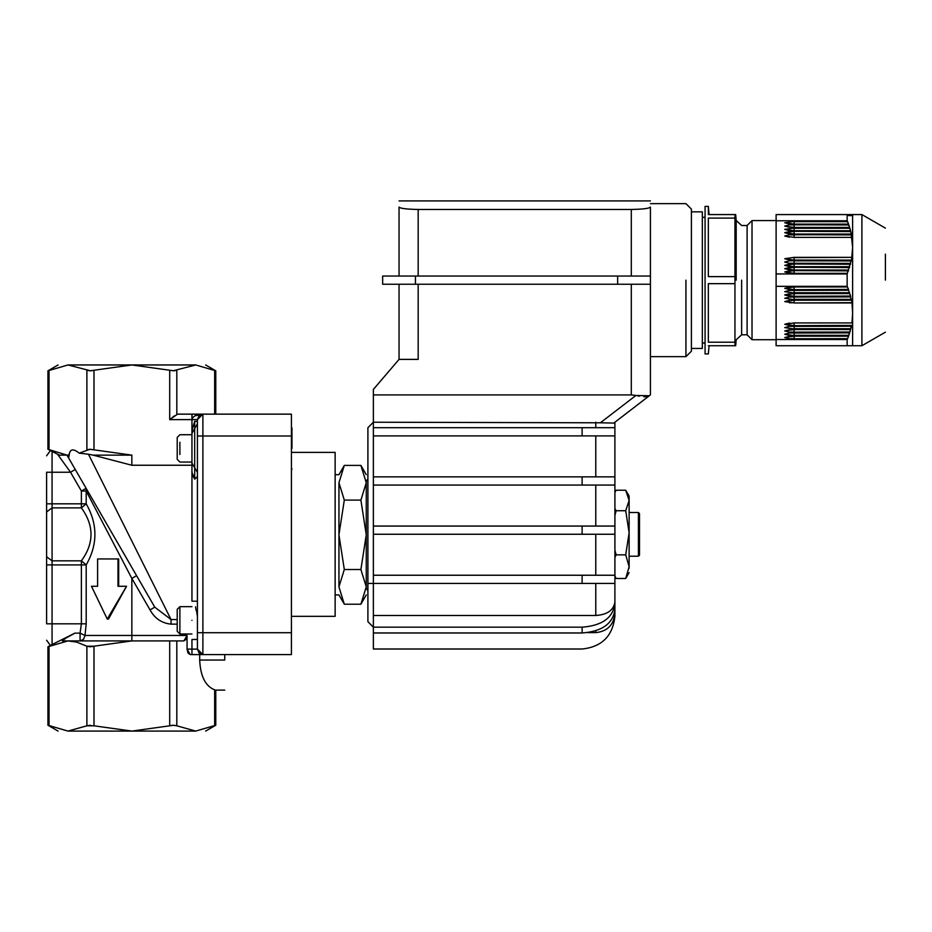 <?xml version="1.0" encoding="UTF-8"?>
<svg xmlns="http://www.w3.org/2000/svg" width="932" height="932" viewBox="0 0 932 932"><rect width="100%" height="100%" fill="white"/><g stroke="black" fill="none" stroke-linecap="round" stroke-linejoin="round"><path stroke-width="1.4" d="M46.6 472.233L52.064 472.233L46.6 472.233C46.6 451.088 46.6 451.088 46.6 472.233L46.6 623.823C46.6 644.956 46.6 644.956 46.6 623.823L52.064 623.823L46.6 623.823M57.516 454.21L47.928 449.271L66.953 455.107L59.368 455.131L57.516 454.21L70.529 472.233L52.064 472.233L52.064 503.816L46.6 503.816L52.064 503.816L52.064 507.882L52.064 503.816L86.198 503.816L81.387 503.816L81.387 507.882L81.387 491.048L86.198 491.048L131.843 578.399L136.585 575.673M91.546 646.668L93.992 646.202L86.886 646.202L76.634 642.078L67.954 640.925L47.928 646.773L52.064 644.56L52.064 564.909L46.6 564.909L52.064 564.909L52.064 560.831L52.064 564.909L81.387 564.909L81.387 560.831L86.198 564.909L81.387 564.909L81.387 560.831C94.214 543.24 94.214 525.59 81.387 507.882L86.198 503.816L86.198 491.048L81.387 491.048L86.128 488.31L81.387 491.048L70.529 472.233L75.259 469.495L66.953 455.131L68.642 458.031L69.143 455.107L66.953 455.107M64.949 638.7L62.339 640.925L131.843 640.925L131.843 635.461L131.843 640.925L93.992 646.202L93.992 725.807L131.843 731.084L195.732 731.084L215.77 725.236L205.623 731.084M47.928 646.773L47.928 725.236L67.954 731.084L86.886 725.807L93.992 725.807M90.521 725.247L86.886 725.807L86.886 646.202L90.521 646.761M183.907 640.925L186.132 639.317L187.064 635.461L183.907 640.925L169.706 640.925L176.812 640.925L176.812 725.807L195.732 731.084C208.78 731.084 208.78 731.084 195.732 731.084M172.152 725.341L169.706 725.807L169.706 640.925L131.843 640.925M199.681 654.579L199.681 660.042C200.462 676.329 205.459 686.255 214.663 689.82L214.663 725.807M135.198 576.465L131.843 578.399L131.843 635.461L187.064 635.461L187.064 649.115L187.984 652.983L190.21 654.579L187.064 649.115L197.421 649.115L197.421 419.61L191.957 419.61L191.957 414.146L202.885 414.146L197.421 419.61L199.029 415.742L202.885 414.146L195.161 415.742M199.681 660.042L224.74 660.042C224.74 698.802 224.74 698.802 224.74 660.042L224.74 654.579M224.74 690.099L215.77 690.099L215.77 725.236M67.954 731.084C54.918 731.084 54.918 731.084 67.954 731.084L131.843 731.084L173.806 725.236L176.812 725.807L173.166 725.247M80.07 640.925L80.07 633.131L80.07 640.925L83.554 639.317L84.998 635.461L86.198 623.823L81.387 623.823L80.07 633.131L84.998 635.461L131.843 635.461M52.064 623.823L81.387 623.823L81.387 564.909L86.198 564.909C97.802 544.603 97.802 524.238 86.198 503.816M118.679 586.275L118.679 558.955L97.592 558.955L97.592 586.275L93.48 586.275M126.542 586.275L108.473 619.058L107.25 619.058L126.542 586.275M117.991 558.955L117.991 586.275L126.263 586.275M97.592 586.275L91.464 586.275L107.25 619.058M52.064 644.56L74.909 633.131L65.45 638.385M86.198 491.048L86.128 488.31M171.045 621.528L171.045 624.149C161.679 623.159 154.677 618.405 150.04 609.901L154.77 607.163L150.04 609.901L131.843 578.399M177.208 624.149L171.045 624.149L171.045 619.547L88.458 454.21L79.255 453.173L89.891 449.271L131.843 455.131L93.107 455.131L88.738 454.268M68.642 458.031L154.77 607.163L171.045 619.547L177.208 619.547M128.5 534.362L171.045 619.547M191.957 620.339C191.957 595.676 191.957 595.676 191.957 620.339C191.957 645.002 191.957 645.002 191.957 620.339C191.957 645.002 191.957 645.002 191.957 620.339C191.957 595.676 191.957 595.676 191.957 620.339M197.421 436.001L202.885 436.001L197.421 436.001M291.413 414.146L202.885 414.146L202.885 632.723L197.421 632.723L202.885 632.723L202.885 654.579L291.413 654.579L291.413 414.146M174.575 415.742L169.706 419.61L177.593 414.146L191.957 414.146L191.957 419.61L197.421 419.61M215.77 414.146L215.77 370.82L195.732 364.96C208.78 364.96 208.78 364.96 195.732 364.96L67.954 364.96C54.918 364.96 54.918 364.96 67.954 364.96L90.521 370.796M173.166 370.796L195.732 364.96M176.812 414.309L176.812 370.237L173.806 370.82L131.843 364.96L89.891 370.82L86.886 370.237L86.886 449.841L90.521 449.282M191.957 465.243L131.843 465.243L93.107 455.131M197.421 423.792L191.957 433.263L191.957 463.157L191.957 430.386L194.695 421.357L197.421 421.357L194.695 421.357L194.695 479.13L194.695 467.782L191.957 463.157L191.957 601.21L197.421 601.21M192.47 475.075L194.695 479.13L191.957 472.431M179.888 454.525L179.888 442.246L179.888 454.525M177.208 448.385C177.208 434.23 177.208 434.23 177.208 448.385C177.208 462.54 177.208 462.54 177.208 448.385C177.208 485.549 177.208 411.222 177.208 448.385M91.546 370.715L93.992 370.237L93.992 449.841M47.928 449.271L47.928 370.82L67.954 364.96M89.891 449.271L86.886 449.841M197.363 615.912L196.792 612.673M196.442 611.322L195.673 608.083M195.592 607.396L195.569 606.814M291.413 616.332L335.136 616.332L335.136 452.393L291.413 452.393M291.413 642.463L291.413 598.204M197.421 649.115L202.885 654.579L199.029 652.983L197.421 649.115L191.957 649.115L191.957 654.579L191.957 639.468L197.421 639.468M202.885 654.579L190.21 654.579M86.886 646.202L89.891 646.773M62.339 640.925L65.52 638.338M69.143 453.756L69.143 455.107C69.842 448.921 73.22 448.28 79.255 453.173M629.123 556.218L638.42 556.218L639.503 555.123L639.503 513.602L638.42 512.507L638.42 556.218L638.42 512.507L629.123 512.507M191.957 633.993L179.888 633.993L177.208 631.313L177.208 609.353L177.208 631.313L177.208 609.353L179.888 606.674L179.888 633.993L179.888 606.674L191.957 606.674M291.961 448.385C291.961 421.963 291.961 421.963 291.961 448.385C291.961 474.807 291.961 474.807 291.961 448.385L291.961 427.893M169.706 370.237L169.706 419.61L191.957 419.61C192.656 416.313 196.291 414.484 202.885 414.146M614.899 422.231L614.899 583.432L373.371 583.432L373.371 627.178L367.907 621.691L367.907 427.695L373.371 422.231L373.371 583.432L367.907 583.432M595.781 583.432L595.781 615.493C607.291 614.689 613.664 610.215 614.899 602.06L614.899 583.432M373.371 632.618L373.371 649.01L582.116 649.01C601.886 646.924 612.813 635.997 614.899 616.227L614.899 606.313M399.047 284.248L399.047 359.391L373.371 389.436L373.371 422.231L600.383 422.79L635.904 395.471L631.302 394.912L631.302 284.248M614.899 603.994L614.899 609.796C612.813 623.776 601.886 631.5 582.116 632.979L373.371 632.979L373.371 627.178L582.116 627.178C601.886 625.698 612.813 617.974 614.899 603.994L614.899 602.06M367.907 479.06L366.264 480.877L366.264 588.721L367.907 590.538M360.894 569.51L366.264 534.805L360.894 500.1L366.264 482.741C366.264 472.116 366.264 472.116 366.264 482.741L366.264 586.857C366.264 597.482 366.264 597.482 366.264 586.857L360.894 569.51L344.304 569.51L338.945 586.857L344.304 604.204L338.945 594.907L335.136 594.907M344.304 604.204L360.894 604.204L366.264 586.857M338.945 586.857C338.945 597.482 338.945 597.482 338.945 586.857L338.945 482.741C338.945 472.116 338.945 472.116 338.945 482.741L344.304 500.1L338.945 534.805L344.304 569.51M366.264 482.741L360.894 465.394L344.304 465.394L338.945 482.741M360.894 500.1L344.304 500.1M614.899 485.071L373.371 485.071M614.899 476.869L373.371 476.869M614.899 534.257L373.371 534.257M614.899 526.056L373.371 526.056M614.899 575.242L373.371 575.242M595.781 615.493L373.371 615.493M614.899 613.489C613.687 625.023 607.314 631.395 595.781 632.618L587.859 632.618M637.709 395.89L639.317 396.228M643.861 396.811L647.6 396.531M631.302 276.047L631.302 209.455C642.94 209.257 649.313 208.453 650.419 207.044C650.419 198.877 650.419 198.877 650.419 207.044L650.419 394.912L649.324 395.75L635.904 395.471M650.419 203.642L685.94 203.642L691.404 209.106L691.404 351.189L685.94 356.653L650.419 356.653M691.404 211.844L702.332 211.844L702.332 348.452L691.404 348.452M702.332 217.307L705.07 217.307M734.952 218.088L734.952 276.629L708.343 276.629L708.343 218.088L734.952 218.088L734.952 214.57L708.343 214.57L708.343 206.38L705.07 206.38L705.07 353.927L708.343 353.927L709.066 345.725M708.343 345.725C708.343 356.56 708.343 356.56 708.343 345.725L734.952 345.725L734.952 342.207L708.343 342.207L708.343 283.666L734.952 283.666L734.952 342.207M734.952 276.629L734.952 283.666M708.343 276.629L708.343 218.088M708.343 342.207L708.343 283.666M734.952 214.57L735.674 214.57L736.187 220.511L741.639 225.509L747.103 225.509L747.103 334.798L741.639 334.798L736.187 339.784L735.674 345.725L734.952 345.725M747.103 225.509L752.019 220.581L752.019 339.714L747.103 334.798M776.111 339.714L752.019 339.714M851.801 237.369L794.146 237.369L784.744 236.006L789.462 234.771L851.312 234.643L851.196 234.06L852.617 247.364L852.617 214.57L851.196 214.57L851.732 215.665L850.567 214.57L776.111 214.57L776.111 345.725L852.617 345.725L852.617 312.942L851.999 322.926M850.415 345.725L849.541 345.725M849.471 345.725L848.481 345.725M847.386 345.725L848.388 345.725M850.567 345.725L851.196 345.725M851.196 326.247L850.567 328.973L794.146 328.973L784.744 327.61L789.462 326.375L851.196 326.247L851.557 325.385L794.146 325.664L784.744 324.289L794.146 322.926L851.801 322.926M850.567 328.973L849.902 332.013L850.59 329.555L794.146 329.555L850.415 329.555M849.471 332.864L848.586 335.602L789.462 335.462L784.744 334.238L789.462 333.004L849.471 332.864L849.902 332.013L789.462 332.153L784.744 330.918L794.146 329.555L794.146 332.013L789.462 332.153L784.744 330.918L789.439 329.695M848.586 335.602L847.642 338.642L848.539 336.184L794.146 336.184L848.388 336.184M776.111 339.528L847.153 339.528L847.642 338.642L789.462 338.77L784.744 337.547L794.146 336.184L794.146 338.642L789.462 338.77L784.744 337.547L789.439 336.324M847.153 339.528L847.153 345.725M847.386 338.91L794.146 338.91M789.439 333.004L784.744 334.238L794.146 335.602M849.635 332.864L794.146 332.864L794.146 335.322L848.842 335.322L849.635 332.864M849.646 332.281L794.146 332.281M789.439 326.375L784.744 327.61L794.146 328.973M851.37 326.247L794.146 326.247L794.146 328.705L850.811 328.705L851.37 326.247M851.312 325.664L794.146 325.664M789.439 323.066L784.744 324.289L789.462 325.524L794.146 325.385L794.134 322.926M861.902 280.148L861.902 214.57L861.902 345.725L852.617 345.725M794.146 260.086L794.146 257.628L851.801 257.349L851.557 260.086L794.146 260.086L784.744 258.723L794.146 257.349L851.801 257.349L852.617 247.364L852.617 312.942L851.999 302.667L794.146 302.947L784.744 301.584L794.134 300.209L851.557 300.209L851.999 302.667M885.4 280.148L885.4 254.133M851.312 260.086L847.153 273.95L847.153 286.345L848.539 289.421L794.146 289.689L784.744 288.326L794.146 286.963L847.386 286.963M848.586 290.271L849.471 293.009L794.146 293.009L784.744 291.646L789.462 290.411L848.586 290.271L848.539 289.421M849.471 293.009L850.59 296.05L794.146 296.318L784.744 294.955L794.146 293.592L849.646 293.592M850.567 296.9L851.196 299.638L794.146 299.638L784.744 298.263L789.462 297.04L850.567 296.9L850.59 296.05M789.462 259.946L784.744 258.723L794.146 257.349M851.801 302.947L794.146 302.947M789.439 300.349L784.744 301.584M789.439 297.04L784.744 298.263L794.146 299.638M850.415 296.318L794.146 296.318M789.439 293.731L784.744 294.955L789.462 296.178L794.146 296.05L794.134 293.592M789.439 290.411L784.744 291.646L794.146 293.009M848.388 289.689L794.146 289.689M789.439 287.103L784.744 288.326L789.462 289.561L794.146 289.421L794.134 286.963M847.386 273.332L794.146 273.332L784.744 271.969L794.146 270.606L848.388 270.606M848.586 270.024L794.146 270.024L784.744 268.661L794.146 267.298L849.471 267.298M849.646 266.715L794.146 266.715L784.744 265.34L794.146 263.977L850.415 263.977M850.567 263.395L789.439 263.255M851.37 260.937L789.462 260.809L784.744 262.032L789.462 263.267L784.744 262.032L789.462 260.809L851.196 260.669M850.415 214.57L850.881 215.665L849.646 214.57M849.471 214.57L849.868 215.665L848.586 214.57M848.388 214.57L848.702 215.665L847.386 214.57M847.153 214.57L847.153 220.779L848.539 224.123L847.642 221.665L794.146 221.665L794.146 224.123L784.744 222.748L794.146 221.385L847.386 221.385M848.586 224.705L849.635 227.431L794.146 227.431L784.744 226.068L789.462 224.833L848.586 224.705L848.539 224.123M849.471 227.431L850.59 230.74L849.902 228.282L794.146 228.282L794.146 230.74L784.744 229.377L794.146 228.014L849.646 228.014M850.567 231.322L851.37 234.06L794.146 234.06L784.744 232.697L794.146 231.322L850.59 230.74M851.801 214.57L852.431 215.665L851.312 214.57M794.146 237.369L794.146 234.911L789.462 234.771L784.744 236.006L789.439 237.229M794.146 234.06L794.146 231.602L789.462 231.462L784.744 232.697L789.439 233.92M850.415 230.74L794.146 230.74M789.462 227.292L784.744 226.068L789.462 224.833L794.146 224.973L794.146 227.431M848.388 224.123L794.146 224.123M851.37 234.06L850.811 231.602L794.146 231.322M849.635 227.431L848.842 224.973L794.146 224.705M852.431 215.665L851.557 214.849M851.999 237.369L851.557 234.911L794.146 234.643M789.462 223.983L784.744 222.748L794.146 221.385M789.462 230.612L784.744 229.377L794.146 228.014M794.122 263.395L794.146 260.669M789.462 266.575L784.744 265.34L789.462 264.117L794.146 264.257L794.146 266.715M789.462 269.884L784.744 268.661L789.462 267.426L794.146 267.566L794.146 270.024M789.462 273.204L784.744 271.969L789.462 270.746L794.146 270.874L794.146 273.332M847.153 220.779L776.111 220.779M776.111 273.95L847.153 273.95M847.153 286.345L776.111 286.345M399.047 276.047L399.047 207.044C399.047 198.877 399.047 198.877 399.047 207.044C400.166 208.453 406.538 209.257 418.177 209.455L418.177 276.047M631.302 209.455L418.177 209.455M650.419 284.248L382.656 284.248L382.656 276.047L650.419 276.047M649.324 395.75L613.804 423.07L600.383 422.79M399.047 359.391L418.177 359.391L418.177 284.248M373.371 394.912L631.302 394.912M614.899 435.896L373.371 435.896M614.899 427.695L373.371 427.695M582.116 649.01C601.886 646.924 612.813 635.997 614.899 616.227M629.123 572.609L625.71 578.492L616.145 578.492L614.922 576.011L614.922 557.348L616.145 554.855L614.922 550.206L614.922 557.348M625.71 578.492L629.123 566.679L625.71 554.855L616.145 554.855M614.922 492.329L616.145 490.232L625.71 490.232L629.123 500.472L625.71 510.724L616.145 510.724L614.922 515.373L614.922 550.206M625.71 510.724L629.123 532.789L625.71 554.855M616.145 510.724L614.922 508.569L614.922 515.373M616.145 490.232L614.922 492.387L614.922 508.569M625.71 490.232L629.123 496.104L629.123 568.252M629.123 502.045L629.123 500.472M616.145 578.492L614.922 576.395M81.387 560.831L52.064 560.831L52.064 507.882L46.6 511.959M52.064 560.831L46.6 556.765M81.387 507.882L52.064 507.882M52.064 472.233L52.064 451.484M49.035 646.202L49.035 725.807M86.198 564.909L86.198 623.823M74.909 633.131L80.07 633.131M291.413 436.001L202.885 436.001M131.843 465.243L131.843 455.131M191.957 419.61L191.957 430.386M197.421 472.408L194.695 467.782M214.663 370.237L214.663 414.146M291.413 632.723L202.885 632.723M194.695 479.13L197.421 476.555M49.035 370.237L49.035 449.841M582.116 476.869L582.116 485.071M595.781 526.056L595.781 485.071M582.116 526.056L582.116 534.257M595.781 575.242L595.781 534.257M582.116 575.242L582.116 583.432M582.116 632.979L582.116 627.178M595.781 630.871L595.781 632.618M685.94 280.148L685.94 356.653L685.94 280.148M736.187 280.148L736.187 220.511M741.639 280.148L741.639 334.798M794.146 300.209L794.146 302.667L789.462 302.807M851.37 299.358L794.146 299.358L794.134 296.9M849.635 292.73L794.146 292.73L794.134 290.271M848.539 270.874L794.146 270.606M849.635 267.566L794.146 267.298M850.59 264.257L794.146 263.977M848.539 214.849L847.642 214.849M849.635 214.849L848.842 214.849M850.59 214.849L849.902 214.849M415.439 284.248L415.439 276.047M617.636 284.248L617.636 276.047M595.781 427.695L595.781 422.231M582.116 427.695L582.116 435.896M595.781 476.869L595.781 435.896M215.77 370.82L205.623 364.96M191.957 462.051L179.888 462.051L177.208 459.371M191.957 434.72L179.888 434.72L177.208 437.411M47.928 370.82L58.075 364.96M47.928 725.236L58.075 731.084M50.328 645.398L46.6 640.214M50.328 450.657L46.6 455.83M291.413 470.52L291.961 468.878M360.894 604.204L366.264 594.907M335.136 474.691L338.945 474.691L344.304 465.394M360.894 465.394L366.264 474.691M705.07 342.988L702.332 342.988M752.019 220.581L776.111 220.581M852.617 214.57L861.902 214.57L885.4 228.13M861.902 345.725L885.4 332.176M709.066 214.57L708.343 206.38M399.047 200.916L650.419 200.916"/></g></svg>
